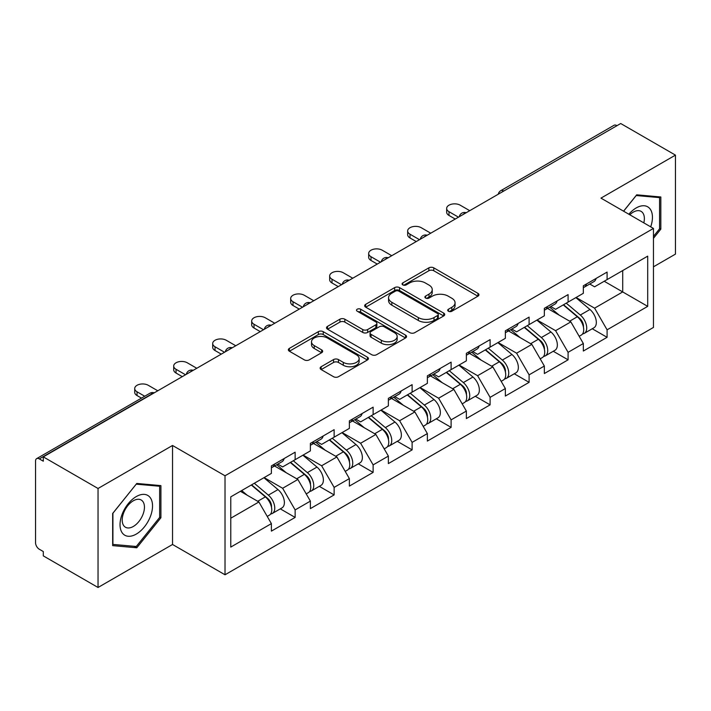 <?xml version="1.0" encoding="UTF-8"?>
<svg xmlns="http://www.w3.org/2000/svg" width="711" height="711" viewBox="0 0 711 711"><rect width="100%" height="100%" fill="white"/><g stroke="black" fill="none" stroke-linecap="round" stroke-linejoin="round"><path stroke-width="1.07" d="M448.428 311.24A2.426 1.404 0 0 0 451.867 311.24L477.934 296.185A3.466 2 0 0 0 478.947 294.772A3.466 2 0 0 0 477.934 293.35L433.772 267.851A3.466 2 0 0 0 428.866 267.851L402.799 282.907A2.426 1.404 0 0 0 402.079 283.893A2.426 1.404 0 0 0 402.799 284.889A2.426 1.404 0 0 0 406.23 284.889L409.607 282.942A11.1 6.408 0 0 1 425.302 282.942L428.991 285.067A11.1 6.408 0 0 1 432.235 289.599A11.1 6.408 0 0 1 428.991 294.132L425.613 296.078A2.426 1.404 0 0 0 424.902 297.074A2.426 1.404 0 0 0 425.613 298.06A2.426 1.404 0 0 0 429.044 298.06L432.421 296.114A11.1 6.408 0 0 1 448.126 296.114L451.805 298.238A11.1 6.408 0 0 1 455.058 302.77A11.1 6.408 0 0 1 451.805 307.303L448.428 309.249A2.426 1.404 0 0 0 447.717 310.245A2.426 1.404 0 0 0 448.428 311.24L448.428 309.249M321.15 366.734A3.466 2 0 0 0 320.137 368.147A3.466 2 0 0 0 321.15 369.56L333.548 376.714A3.466 2 0 0 0 338.454 376.714L367.4 359.997A3.466 2 0 0 0 368.422 358.584A3.466 2 0 0 0 367.4 357.171L323.238 331.673A3.466 2 0 0 0 318.332 331.673L289.377 348.381A3.466 2 0 0 0 288.364 349.803A3.466 2 0 0 0 289.377 351.216L304.344 359.864A3.466 2 0 0 0 309.258 359.864L321.648 352.709A3.466 2 0 0 0 322.661 351.287A3.466 2 0 0 0 321.648 349.874L314.226 345.59A9.279 5.359 0 0 1 311.507 341.795A9.279 5.359 0 0 1 317.23 336.845A9.279 5.359 0 0 1 327.353 338.009L356.424 354.798A9.279 5.359 0 0 1 359.144 358.584A9.279 5.359 0 0 1 353.411 363.534A9.279 5.359 0 0 1 343.297 362.37L338.454 359.579A3.466 2 0 0 0 333.548 359.579L321.15 366.734L321.15 369.56M172.533 445.477L98.038 488.484L43.3 456.88L620.712 123.518L675.45 155.122L600.964 198.129L653.453 228.435L225.023 475.783L172.533 445.477L172.533 544.484L225.023 574.781L225.023 475.783M409.847 332.659A3.466 2 0 0 0 414.753 332.659L443.708 315.951A3.466 2 0 0 0 444.722 314.529A3.466 2 0 0 0 443.708 313.116L399.546 287.617A3.466 2 0 0 0 394.641 287.617L365.685 304.335A3.466 2 0 0 0 364.672 305.748A3.466 2 0 0 0 365.685 307.161L409.847 332.659M358.193 311.765A2.426 1.404 0 0 1 360.655 312.102L360.655 309.214L405.554 335.139A3.466 2 0 0 1 406.568 336.561A3.466 2 0 0 1 405.554 337.974L376.608 354.691A3.466 2 0 0 1 371.693 354.691L327.531 329.193L327.531 326.358A3.466 2 0 0 0 326.518 327.771A3.466 2 0 0 0 327.531 329.193M327.531 326.358L339.92 319.203A3.466 2 0 0 1 344.826 319.203L362.743 329.549A3.466 2 0 0 0 367.649 329.549L375.87 324.803A3.466 2 0 0 0 376.883 323.381A3.466 2 0 0 0 375.87 321.967L357.224 311.205A2.426 1.404 0 0 1 356.513 310.209A2.426 1.404 0 0 1 358.006 308.912A2.426 1.404 0 0 1 360.655 309.214M225.023 574.781L653.453 327.433L653.453 228.435M280.303 508.854L295.136 517.421L295.136 509.92L282.64 488.27L264.137 477.588M295.136 517.421L271.389 531.126L271.389 523.625L230.773 547.079L230.773 496.856L271.389 473.402L271.389 465.901L295.136 452.187L295.136 459.697L310.378 450.89L310.378 443.388L334.126 429.675L334.126 437.185L349.377 428.377L349.377 420.876L373.124 407.163L373.124 414.664L388.366 405.865L388.366 398.364L412.113 384.651L412.113 392.152L427.364 383.353L427.364 375.843L451.112 362.139L451.112 369.64L466.354 360.841L466.354 353.331L490.101 339.627L490.101 347.128L505.352 338.329L505.352 330.819L529.1 317.115L529.1 324.616L544.342 315.817L544.342 308.307L568.089 294.603L568.089 302.104L583.34 293.296L583.34 285.795L607.087 272.082L607.087 279.592L647.703 256.138L647.703 306.361L607.087 329.815L594.592 308.165L576.088 297.482M592.254 328.758L607.087 337.316L607.087 329.815M607.087 337.316L583.34 351.03L583.34 343.52L568.089 352.327L555.593 330.677L537.098 319.994M553.265 351.27L568.089 359.828L568.089 352.327M568.089 359.828L544.342 373.542L544.342 366.032L529.1 374.839L516.604 353.189L498.1 342.515M514.266 373.782L529.1 382.34L529.1 374.839M529.1 382.34L505.352 396.054L505.352 388.553L490.101 397.351L477.605 375.701L459.11 365.027M475.277 396.294L490.101 404.852L490.101 397.351M490.101 404.852L466.354 418.566L466.354 411.065L451.112 419.863L438.616 398.213L420.112 387.539M436.278 418.806L451.112 427.364L451.112 419.863M451.112 427.364L427.364 441.078L427.364 433.577L412.113 442.375L399.618 420.734L381.123 410.051M397.289 441.318L412.113 449.885L412.113 442.375M412.113 449.885L388.366 463.59L388.366 456.089L373.124 464.887L360.628 443.246L342.124 432.564M358.291 463.83L373.124 472.397L373.124 464.887M373.124 472.397L349.377 486.102L349.377 478.601L334.126 487.399L321.63 465.758L303.135 455.076M319.301 486.342L334.126 494.909L334.126 487.399M334.126 494.909L310.378 508.614L310.378 501.113L295.136 509.92M277.805 464.123L282.64 466.914L295.136 459.697M282.64 488.27L297.882 479.463L274.553 465.998M310.378 501.113L297.882 479.463M316.795 441.611L321.63 444.393L334.126 437.185M321.63 465.758L336.881 456.951L313.551 443.486M349.377 478.601L336.881 456.951M355.793 419.09L360.628 421.881L373.124 414.664M360.628 443.246L375.87 434.439L352.54 420.974M388.366 456.089L375.87 434.439M394.783 396.578L399.618 399.369L412.113 392.152M399.618 420.734L414.869 411.927L391.539 398.453M427.364 433.577L414.869 411.927M433.781 374.066L438.616 376.857L451.112 369.64M438.616 398.213L453.858 389.415L430.528 375.941M466.354 411.065L453.858 389.415M472.771 351.554L477.605 354.345L490.101 347.128M477.605 375.701L492.856 366.903L469.527 353.429M505.352 388.553L492.856 366.903M511.769 329.042L516.604 331.833L529.1 324.616M516.604 353.189L531.846 344.391L508.516 330.917M544.342 366.032L531.846 344.391M550.758 306.53L555.593 309.321L568.089 302.104M555.593 330.677L570.844 321.879L547.514 308.405M583.34 343.52L570.844 321.879M616.961 125.678L503.726 191.055M502.135 191.979A5.306 3.057 120 0 1 503.477 190.912A5.306 3.057 60 0 0 500.828 190.646L614.055 125.269A5.306 3.057 60 0 1 616.713 125.536M589.757 284.018L594.592 286.809L607.087 279.592M594.592 308.165L622.712 291.928L622.712 270.571L647.703 256.138M604.208 281.254L647.703 306.361M653.453 266.821L675.45 254.12L675.45 155.122M98.038 488.484L98.038 587.482L43.3 555.878L43.3 551.549L39.301 549.239A5.306 3.057 -120 0 1 35.55 542.751L35.55 461.066A5.306 3.057 -120 0 1 36.652 458.639A5.306 3.057 -120 0 1 39.301 458.897L43.3 461.208L43.3 456.88M98.038 587.482L172.533 544.484M230.773 518.212L258.893 501.975L240.389 491.301M271.389 523.625L258.893 501.975M653.453 238.318L660.83 229.146L660.83 196.983L636.709 194.823L623.565 211.176M160.908 485.613L136.788 483.453L112.667 513.458L112.667 545.621L136.788 547.781L160.908 517.768L160.908 485.613M449.405 311.578L451.805 310.192A11.1 6.408 0 0 0 455.058 305.659L455.058 302.77M432.235 289.599L432.235 292.488A11.1 6.408 0 0 1 428.991 297.02L426.582 298.407M477.89 296.211L433.772 270.74A3.466 2 0 0 0 428.866 270.74L403.768 285.235M443.664 315.977L399.546 290.506A3.466 2 0 0 0 394.641 290.506L365.73 307.188M437.576 315.524A2.426 1.404 0 0 0 438.287 314.529A2.426 1.404 0 0 0 437.576 313.542L398.809 291.155A2.426 1.404 0 0 0 395.369 291.155L391.814 293.208A11.1 6.408 0 0 0 388.562 297.74A11.1 6.408 0 0 0 391.814 302.282L418.317 317.577A11.1 6.408 0 0 0 434.012 317.577L437.576 315.524L437.576 318.412A2.426 1.404 0 0 0 438.287 317.417L438.287 314.529M388.562 297.74L388.562 300.629A11.1 6.408 0 0 0 391.814 305.161L391.814 302.282M437.576 318.412L434.012 320.465A11.1 6.408 0 0 1 418.317 320.465L391.814 305.161M327.575 329.22L339.92 322.092L339.92 319.203M376.883 323.381L376.883 326.269A3.466 2 0 0 1 375.87 327.682L367.649 332.428A3.466 2 0 0 1 362.743 332.428L344.826 322.092A3.466 2 0 0 0 339.92 322.092M360.655 312.102L405.51 338.001M381.327 340.276A9.279 5.359 0 0 0 391.441 341.44A9.279 5.359 0 0 0 397.173 336.49A9.279 5.359 0 0 0 394.454 332.695L384.207 326.784A3.466 2 0 0 0 379.301 326.784L371.08 331.53A3.466 2 0 0 0 370.067 332.944A3.466 2 0 0 0 371.08 334.366L381.327 340.276L381.327 343.164A9.279 5.359 0 0 0 391.441 344.32A9.279 5.359 0 0 0 397.173 339.369L397.173 336.49M370.067 332.944L370.067 335.832A3.466 2 0 0 0 371.08 337.245L371.08 334.366M381.327 343.164L371.08 337.245M359.144 358.584L359.144 361.472A9.279 5.359 0 0 1 353.411 366.423A9.279 5.359 0 0 1 343.297 365.258L338.454 362.459A3.466 2 0 0 0 333.548 362.459L321.203 369.587M311.507 341.795L311.507 344.684A9.279 5.359 0 0 0 314.226 348.47L314.226 345.59M321.594 352.736L314.226 348.47M367.356 360.024L323.238 334.561A3.466 2 0 0 0 318.332 334.561L289.43 351.243M659.577 228.418L660.83 229.146M159.655 517.048L160.908 517.768M134.237 546.306L136.788 547.781M580.363 319.008L578.612 317.995M582.602 333.877A11.669 6.737 -120 0 0 584.3 333.352A11.669 6.737 -120 0 0 586.397 325.194A11.669 6.737 -120 0 0 580.318 315.035L566.249 303.17M584.3 333.352L593.925 327.789A11.669 6.737 -120 0 0 596.014 319.639A11.669 6.737 -120 0 0 589.943 309.481L575.874 297.607M563.539 304.735L579.589 318.27A7.066 4.079 60 0 1 583.402 326.98M579.172 336.303L581.296 335.077A11.669 6.737 -120 0 0 583.393 326.927A11.669 6.737 -120 0 0 577.323 316.768L563.254 304.895M559.193 315.151L549.701 307.143M469.731 210.678L460.23 205.195A7.954 4.595 0 0 0 451.565 204.199A7.954 4.595 0 0 0 446.659 208.447A7.954 4.595 0 0 0 448.988 211.691L448.988 215.442A7.954 4.595 180 0 1 446.659 212.198L446.659 208.447M583.473 285.724A11.669 6.737 60 0 1 583.34 286.178M455.236 219.05L448.988 215.442M586.468 283.991A11.669 6.737 60 0 1 584.3 287.164A11.669 6.737 60 0 1 583.34 287.564M596.094 278.436A11.669 6.737 60 0 1 593.925 281.609L584.3 287.164M458.479 217.175L448.988 211.691M650.689 226.836A22.974 13.269 120 0 0 636.203 207.941A22.974 13.269 120 0 0 628.844 214.224M643.819 222.872A15.731 9.083 120 0 0 641.109 211.371A15.731 9.083 120 0 0 633.243 212.145A15.731 9.083 120 0 0 629.795 214.775M623.618 211.203L636.203 195.534L659.577 197.622L659.577 228.791L653.453 236.407M658.03 196.734L659.577 197.622M122.212 532.832A22.974 13.269 120 0 0 144.404 526.887A22.974 13.269 120 0 0 150.359 497.824A22.974 13.269 120 0 0 128.158 503.77A22.974 13.269 120 0 0 122.212 532.832M123.696 525.607A15.731 9.083 120 0 0 125.465 527.242A15.731 9.083 120 0 0 140.094 519.901A15.731 9.083 120 0 0 142.955 501.637A15.731 9.083 120 0 0 141.187 499.993A15.731 9.083 120 0 0 126.558 507.343A15.731 9.083 120 0 0 123.696 525.607M136.281 484.164L159.655 486.253L159.655 517.412L136.281 546.492L112.916 544.404L112.916 513.235L136.236 484.138M158.109 485.355L159.655 486.253M541.373 341.52L539.622 340.507M543.604 356.389A11.669 6.737 -120 0 0 545.301 355.864A11.669 6.737 -120 0 0 547.399 347.715A11.669 6.737 -120 0 0 541.329 337.547L527.26 325.682M545.301 355.864L554.927 350.31A11.669 6.737 -120 0 0 557.024 342.151A11.669 6.737 -120 0 0 550.945 331.993L536.876 320.119M524.549 327.247L540.591 340.782A7.066 4.079 60 0 1 544.413 349.492M540.182 358.824L542.306 357.597A11.669 6.737 -120 0 0 544.404 349.439A11.669 6.737 -120 0 0 538.325 339.28L524.256 327.416M520.203 337.663L510.711 329.655M502.375 364.032L500.624 363.019M504.614 378.901A11.669 6.737 -120 0 0 506.312 378.376A11.669 6.737 -120 0 0 508.409 370.227A11.669 6.737 -120 0 0 502.33 360.059L488.261 348.194M506.312 378.376L515.937 372.822A11.669 6.737 -120 0 0 518.026 364.663A11.669 6.737 -120 0 0 511.956 354.505L497.887 342.64M485.551 349.759L501.602 363.294A7.066 4.079 60 0 1 505.414 372.004M501.184 381.336L503.308 380.109A11.669 6.737 -120 0 0 505.405 371.96A11.669 6.737 -120 0 0 499.335 361.792L485.266 349.928M481.205 360.175L471.713 352.167M463.385 386.544L461.635 385.531M465.616 401.413A11.669 6.737 -120 0 0 467.314 400.888A11.669 6.737 -120 0 0 469.411 392.739A11.669 6.737 -120 0 0 463.341 382.571L449.272 370.707M467.314 400.888L476.939 395.334A11.669 6.737 -120 0 0 479.036 387.184A11.669 6.737 -120 0 0 472.957 377.017L458.888 365.152M446.561 372.271L462.603 385.806A7.066 4.079 60 0 1 466.425 394.516M462.194 403.848L464.319 402.622A11.669 6.737 -120 0 0 466.416 394.472A11.669 6.737 -120 0 0 460.337 384.304L446.268 372.44M442.215 382.687L432.723 374.679M424.387 409.056L422.636 408.043M426.627 423.925A11.669 6.737 -120 0 0 428.324 423.401A11.669 6.737 -120 0 0 430.422 415.251A11.669 6.737 -120 0 0 424.343 405.083L410.274 393.219M428.324 423.401L437.949 417.846A11.669 6.737 -120 0 0 440.038 409.696A11.669 6.737 -120 0 0 433.968 399.529L419.899 387.664M407.563 394.783L423.614 408.318A7.066 4.079 60 0 1 427.427 417.028M423.196 426.36L425.32 425.134A11.669 6.737 -120 0 0 427.418 416.984A11.669 6.737 -120 0 0 421.347 406.816L407.279 394.952M403.217 405.199L393.725 397.191M385.398 431.568L383.647 430.555M387.628 446.437A11.669 6.737 -120 0 0 389.326 445.913A11.669 6.737 -120 0 0 391.423 437.763A11.669 6.737 -120 0 0 385.353 427.604L371.284 415.731M389.326 445.913L398.951 440.358A11.669 6.737 -120 0 0 401.048 432.208A11.669 6.737 -120 0 0 394.969 422.041L380.9 410.176M368.574 417.295L384.615 430.83A7.066 4.079 60 0 1 388.437 439.549M384.207 448.872L386.331 447.646A11.669 6.737 -120 0 0 388.428 439.496A11.669 6.737 -120 0 0 382.349 429.328L368.28 417.464M364.228 427.72L354.736 419.703M430.742 233.19L421.241 227.707A7.954 4.595 0 0 0 412.576 226.711A7.954 4.595 0 0 0 407.661 230.959A7.954 4.595 0 0 0 409.989 234.203L409.989 237.954A7.954 4.595 180 0 1 407.661 234.71L407.661 230.959M544.475 308.236A11.669 6.737 60 0 1 544.342 308.698M416.237 241.562L409.989 237.954M547.479 306.503A11.669 6.737 60 0 1 545.301 309.685A11.669 6.737 60 0 1 544.342 310.076M557.095 300.949A11.669 6.737 60 0 1 554.927 304.121L545.301 309.685M419.49 239.687L409.989 234.203M391.743 255.702L382.242 250.219A7.954 4.595 0 0 0 373.577 249.223A7.954 4.595 0 0 0 368.671 253.471A7.954 4.595 0 0 0 371 256.715L371 260.466A7.954 4.595 180 0 1 368.671 257.222L368.671 253.471M505.485 330.748A11.669 6.737 60 0 1 505.352 331.21M377.248 264.074L371 260.466M508.481 329.015A11.669 6.737 60 0 1 506.312 332.197A11.669 6.737 60 0 1 505.352 332.588M518.106 323.461A11.669 6.737 60 0 1 515.937 326.633L506.312 332.197M380.492 262.199L371 256.715M352.754 278.223L343.253 272.74A7.954 4.595 0 0 0 334.588 271.744A7.954 4.595 0 0 0 329.673 275.984A7.954 4.595 0 0 0 332.001 279.227L332.001 282.978A7.954 4.595 180 0 1 329.673 279.734L329.673 275.984M466.487 353.26A11.669 6.737 60 0 1 466.354 353.723M338.249 286.586L332.001 282.978M469.491 351.527A11.669 6.737 60 0 1 467.314 354.709A11.669 6.737 60 0 1 466.354 355.1M479.107 345.973A11.669 6.737 60 0 1 476.939 349.154L467.314 354.709M341.502 284.711L332.001 279.227M313.755 300.735L304.255 295.252A7.954 4.595 0 0 0 295.589 294.256A7.954 4.595 0 0 0 290.683 298.496A7.954 4.595 0 0 0 293.012 301.74L293.012 305.499A7.954 4.595 180 0 1 290.683 302.246L290.683 298.496M427.498 375.772A11.669 6.737 60 0 1 427.364 376.235M299.26 309.098L293.012 305.499M430.493 374.039A11.669 6.737 60 0 1 428.324 377.221A11.669 6.737 60 0 1 427.364 377.612M440.118 368.485A11.669 6.737 60 0 1 437.949 371.666L428.324 377.221M302.504 307.223L293.012 301.74M274.766 323.247L265.265 317.764A7.954 4.595 0 0 0 256.6 316.768A7.954 4.595 0 0 0 251.685 321.008A7.954 4.595 0 0 0 254.014 324.252L254.014 328.011A7.954 4.595 180 0 1 251.685 324.758L251.685 321.008M388.499 398.284A11.669 6.737 60 0 1 388.366 398.747M260.262 331.619L254.014 328.011M391.503 396.551A11.669 6.737 60 0 1 389.326 399.733A11.669 6.737 60 0 1 388.366 400.124M401.12 390.997A11.669 6.737 60 0 1 398.951 394.178L389.326 399.733M263.514 329.735L254.014 324.252M346.399 454.08L344.648 453.067M348.639 468.949A11.669 6.737 -120 0 0 350.336 468.425A11.669 6.737 -120 0 0 352.434 460.275A11.669 6.737 -120 0 0 346.355 450.116L332.286 438.243M350.336 468.425L359.962 462.87A11.669 6.737 -120 0 0 362.05 454.72A11.669 6.737 -120 0 0 355.98 444.553L341.911 432.688M329.575 439.807L345.626 453.351A7.066 4.079 60 0 1 349.439 462.061M345.208 471.384L347.332 470.158A11.669 6.737 -120 0 0 349.43 462.008A11.669 6.737 -120 0 0 343.36 451.841L329.291 439.976M325.229 450.232L315.737 442.215M235.768 345.759L226.267 340.276A7.954 4.595 0 0 0 217.602 339.28A7.954 4.595 0 0 0 212.696 343.52A7.954 4.595 0 0 0 215.024 346.772L215.024 350.523A7.954 4.595 180 0 1 212.696 347.27L212.696 343.52M349.51 420.796A11.669 6.737 60 0 1 349.377 421.259M221.272 354.131L215.024 350.523M352.505 419.063A11.669 6.737 60 0 1 350.336 422.245A11.669 6.737 60 0 1 349.377 422.645M362.13 413.509A11.669 6.737 60 0 1 359.962 416.69L350.336 422.245M224.516 352.256L215.024 346.772M307.41 476.592L305.659 475.588M309.64 491.47A11.669 6.737 -120 0 0 311.338 490.937A11.669 6.737 -120 0 0 313.435 482.787A11.669 6.737 -120 0 0 307.365 472.628L293.296 460.755M311.338 490.937L320.963 485.382A11.669 6.737 -120 0 0 323.061 477.232A11.669 6.737 -120 0 0 316.982 467.074L302.913 455.2M290.586 462.319L306.628 475.863A7.066 4.079 60 0 1 310.449 484.573M306.219 493.896L308.343 492.67A11.669 6.737 -120 0 0 310.44 484.52A11.669 6.737 -120 0 0 304.361 474.361L290.292 462.488M286.24 472.744L276.748 464.736M196.778 368.271L187.277 362.788A7.954 4.595 0 0 0 178.612 361.792A7.954 4.595 0 0 0 173.697 366.032A7.954 4.595 0 0 0 176.026 369.285L176.026 373.035A7.954 4.595 180 0 1 173.697 369.791L173.697 366.032M310.511 443.309A11.669 6.737 60 0 1 310.378 443.771M182.274 376.643L176.026 373.035M313.515 441.575A11.669 6.737 60 0 1 311.338 444.757A11.669 6.737 60 0 1 310.378 445.157M323.132 436.021A11.669 6.737 60 0 1 320.963 439.202L311.338 444.757M185.527 374.768L176.026 369.285M268.411 499.104L266.661 498.1M270.651 513.982A11.669 6.737 -120 0 0 272.349 513.449A11.669 6.737 -120 0 0 274.446 505.299A11.669 6.737 -120 0 0 268.367 495.14L254.298 483.267M272.349 513.449L281.974 507.894A11.669 6.737 -120 0 0 284.062 499.744A11.669 6.737 -120 0 0 277.992 489.586L263.923 477.712M251.587 484.831L267.638 498.375A7.066 4.079 60 0 1 271.451 507.085M267.22 516.408L269.345 515.182A11.669 6.737 -120 0 0 271.442 507.032A11.669 6.737 -120 0 0 265.372 496.873L251.303 485M247.241 495.256L241.678 490.554M157.78 390.783L148.279 385.3A7.954 4.595 0 0 0 139.614 384.304A7.954 4.595 0 0 0 134.708 388.544A7.954 4.595 0 0 0 137.036 391.797L137.036 395.547A7.954 4.595 180 0 1 134.708 392.303L134.708 388.544M271.522 465.821A11.669 6.737 60 0 1 271.389 466.283M141.48 398.116L137.036 395.547M274.517 464.096A11.669 6.737 60 0 1 272.349 467.269A11.669 6.737 60 0 1 271.389 467.669M284.142 458.533A11.669 6.737 60 0 1 281.974 461.715L272.349 467.269M144.733 396.24L137.036 391.797M152.785 393.672L152.536 393.53A5.306 3.057 -120 0 0 149.879 393.263L36.652 458.639M152.527 393.53L39.301 458.897M463.137 214.491A5.306 3.057 120 0 1 464.479 213.424A5.306 3.057 -60 0 1 465.829 212.936M424.147 237.003A5.306 3.057 120 0 1 425.489 235.936A5.306 3.057 -60 0 1 426.831 235.448M386.5 258.449A5.306 3.057 -60 0 1 387.842 257.96M386.491 258.449A5.306 3.057 120 0 0 385.149 259.515M346.159 282.027A5.306 3.057 120 0 1 347.501 280.961A5.306 3.057 -60 0 1 348.843 280.472M307.161 304.539A5.306 3.057 120 0 1 308.503 303.473A5.306 3.057 -60 0 1 309.854 302.984M268.171 327.051A5.306 3.057 120 0 1 269.513 325.985A5.306 3.057 -60 0 1 270.855 325.496M229.173 349.563A5.306 3.057 120 0 1 230.515 348.497A5.306 3.057 -60 0 1 231.866 348.008M190.184 372.075A5.306 3.057 120 0 1 191.526 371.009A5.306 3.057 -60 0 1 192.868 370.529M152.536 393.53A5.306 3.057 -60 0 1 153.878 393.041M451.805 310.192L451.805 307.303M425.613 298.06L425.613 296.078M428.991 297.02L428.991 294.132M402.799 284.889L402.799 282.907M428.866 270.74L428.866 267.851M433.772 270.74L433.772 267.851M477.934 296.185L477.934 293.35M365.685 307.161L365.685 304.335M394.641 290.506L394.641 287.617M399.546 290.506L399.546 287.617M443.708 315.951L443.708 313.116M418.317 320.465L418.317 317.577M434.012 320.465L434.012 317.577M344.826 322.092L344.826 319.203M362.743 332.428L362.743 329.549M367.649 332.428L367.649 329.549M375.87 327.682L375.87 324.803M405.554 337.974L405.554 335.139M333.548 362.459L333.548 359.579M338.454 362.459L338.454 359.579M343.297 365.258L343.297 362.37M321.648 352.709L321.648 349.874M289.377 351.216L289.377 348.381M318.332 334.561L318.332 331.673M323.238 334.561L323.238 331.673M367.4 359.997L367.4 357.171M580.318 315.035L589.943 309.481M569.653 321.194L577.323 316.768M541.329 337.547L550.945 331.993M530.664 343.706L538.325 339.28M502.33 360.059L511.956 354.505M491.665 366.218L499.335 361.792M463.341 382.571L472.957 377.017M452.676 388.73L460.337 384.304M424.343 405.083L433.968 399.529M413.678 411.242L421.347 406.816M385.353 427.604L394.969 422.041M374.688 433.754L382.349 429.328M346.355 450.116L355.98 444.553M335.69 456.266L343.36 451.841M307.365 472.628L316.982 467.074M296.7 478.779L304.361 474.361M268.367 495.14L277.992 489.586M257.702 501.291L265.372 496.873M500.828 190.646A5.306 5.306 0 0 0 498.278 194.201M466.185 212.731A5.306 5.306 0 0 0 459.279 216.713M427.187 235.243A5.306 5.306 0 0 0 420.29 239.225M388.197 257.755A5.306 5.306 0 0 0 381.292 261.737M349.199 280.267A5.306 5.306 0 0 0 342.302 284.249M310.209 302.779A5.306 5.306 0 0 0 303.304 306.761M271.211 325.291A5.306 5.306 0 0 0 264.314 329.282M232.221 347.803A5.306 5.306 0 0 0 225.316 351.794M193.223 370.324A5.306 5.306 0 0 0 186.326 374.306M154.234 392.836A5.306 5.306 0 0 0 149.879 393.263"/></g></svg>
